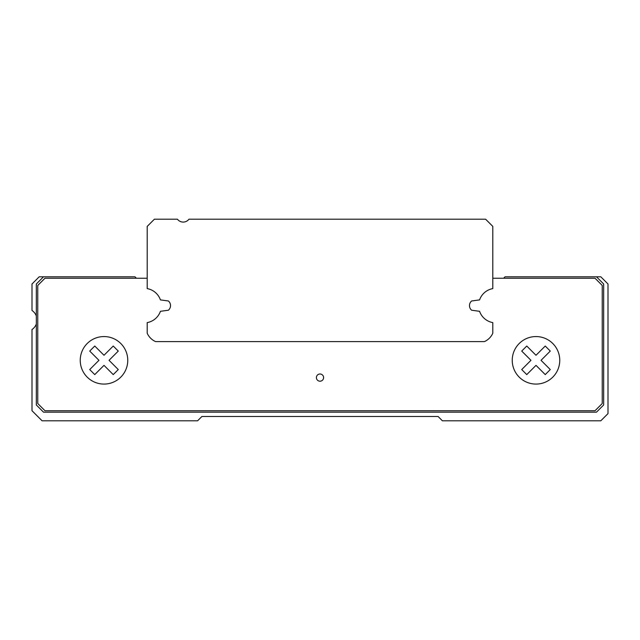 <?xml version="1.0" encoding="UTF-8"?>
<svg xmlns="http://www.w3.org/2000/svg" width="640" height="640" viewBox="0 0 640 640"><rect width="100%" height="100%" fill="white"/><g stroke="black" fill="none" stroke-linecap="round" stroke-linejoin="round"><path stroke-width="0.96" d="M147.2 288.6L147.2 226.4L154.4 219.2L177.44 219.2A7.2 7.2 0 0 0 188.96 219.2L485.6 219.2L492.8 226.4L492.8 288.6A17.28 17.28 0 0 0 479.568 299.896L471.624 300.976A6.048 6.048 0 0 0 471.624 310.224L479.568 311.304A17.28 17.28 0 0 0 492.8 322.6L492.8 333.232A16.56 16.56 0 0 1 484.432 341.6L155.568 341.6A16.56 16.56 0 0 1 147.2 333.232L147.2 322.6A17.28 17.28 0 0 0 160.432 311.304L168.376 310.224A6.048 6.048 0 0 0 168.376 300.976L160.432 299.896A17.28 17.28 0 0 0 147.2 288.6M323.6 377.6A3.6 3.6 0 0 0 318.2 374.48A3.6 3.6 0 0 0 318.2 380.72A3.6 3.6 0 0 0 323.6 377.6M147.2 278.24L44.96 278.24L37.76 285.44L37.76 403.52L44.96 410.72L595.04 410.72L602.24 403.52L602.24 285.44L595.04 278.24L492.8 278.24M471.624 300.976A6.048 6.048 0 0 0 471.624 310.224M36.32 324.008A11.52 11.52 0 0 1 32 329.528L32 410.72L42.08 420.8L197.6 420.8L201.92 416.48L438.08 416.48L442.4 420.8L600.8 420.8L608 413.6L608 284L600.8 276.8L505.04 276.8L503.6 278.24M136.4 278.24L134.96 276.8L39.2 276.8L32 284L32 310.472A11.52 11.52 0 0 1 36.32 315.992M43.52 276.8L36.32 284L36.32 404.96L43.52 412.16L596.48 412.16L603.68 404.96L603.68 284L596.48 276.8M541.04 360.32L550.28 351.08L545.24 346.04L536 355.28L526.76 346.04L521.72 351.08L530.96 360.32L521.72 369.56L526.76 374.6L536 365.36L545.24 374.6L550.28 369.56L541.04 360.32M559.76 360.32A23.76 23.76 0 0 0 524.12 339.744A23.76 23.76 0 0 0 524.12 380.896A23.76 23.76 0 0 0 559.76 360.32M109.04 360.32L118.28 351.08L113.24 346.04L104 355.28L94.76 346.04L89.72 351.08L98.96 360.32L89.72 369.56L94.76 374.6L104 365.36L113.24 374.6L118.28 369.56L109.04 360.32M127.76 360.32A23.76 23.76 0 0 0 92.12 339.744A23.76 23.76 0 0 0 92.12 380.896A23.76 23.76 0 0 0 127.76 360.32"/></g></svg>
